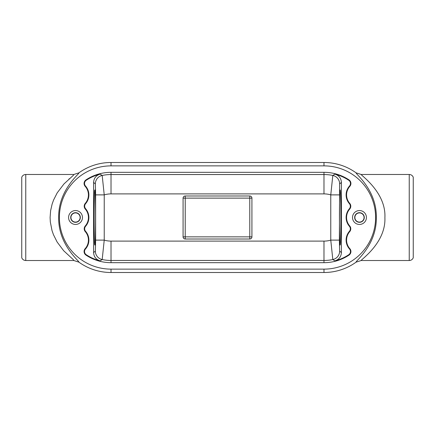 <?xml version="1.0" encoding="UTF-8"?>
<svg xmlns="http://www.w3.org/2000/svg" width="435" height="435" viewBox="0 0 435 435"><rect width="100%" height="100%" fill="white"/><g stroke="black" fill="none" stroke-linecap="round" stroke-linejoin="round"><path stroke-width="0.65" d="M249.782 236.857L249.766 198.121L185.234 198.121L185.234 195.989L249.766 195.989A2.153 2.153 0 0 1 251.919 198.142L251.919 236.857L183.081 236.857A2.153 2.153 0 0 0 185.234 239.011L185.234 236.879M185.234 239.011L249.766 239.011A2.153 2.153 0 0 0 251.919 236.857M183.081 236.857L183.081 198.142A2.153 2.153 0 0 1 185.234 195.989M111.023 272.506L323.977 272.506A55.006 55.006 0 0 0 356.107 262.147C355.009 261.517 376.802 245.193 376.308 217.625C376.971 190.062 354.998 173.407 356.107 172.853A55.006 55.006 0 0 0 323.977 162.494L111.023 162.494A55.006 55.006 0 0 0 78.893 172.853C79.991 173.483 58.198 189.807 58.692 217.375C58.029 244.938 80.002 261.593 78.893 262.147A55.006 55.006 0 0 0 111.023 272.506L111.023 269.129L323.977 269.129A51.629 51.629 0 0 0 375.606 217.5A51.629 51.629 0 0 0 323.977 165.871L111.023 165.871A51.629 51.629 0 0 0 59.394 217.5A51.629 51.629 0 0 0 111.023 269.129M323.977 262.675A45.175 45.175 0 0 0 349 255.111A4.301 4.301 0 0 0 349.832 248.668A12.909 12.909 0 0 1 349.735 231.616A4.301 4.301 0 0 0 349.735 225.972A12.909 12.909 0 0 1 349.735 209.028A4.301 4.301 0 0 0 349.735 203.384A12.909 12.909 0 0 1 349.832 186.332A4.301 4.301 0 0 0 349 179.889A45.175 45.175 0 0 0 323.977 172.325L111.023 172.325A45.175 45.175 0 0 0 85.999 179.889A4.301 4.301 0 0 0 85.168 186.332A12.909 12.909 0 0 1 85.265 203.384A4.301 4.301 0 0 0 85.265 209.028A12.909 12.909 0 0 1 85.265 225.972A4.301 4.301 0 0 0 85.265 231.616A12.909 12.909 0 0 1 85.168 248.668A4.301 4.301 0 0 0 85.999 255.111A45.175 45.175 0 0 0 111.023 262.675L323.977 262.675L323.977 241.11A23.61 23.61 0 0 0 330.769 240.115L339.371 240.115L339.643 251.125L341.404 252.528L341.404 182.472L339.643 183.875L339.371 240.115M349.495 186.033A13.36 13.36 0 0 0 349.392 203.678A3.85 3.85 0 0 1 349.392 208.735A13.36 13.36 0 0 0 349.392 226.265A3.85 3.85 0 0 1 349.392 231.322A13.36 13.36 0 0 0 349.495 248.967A3.85 3.85 0 0 1 348.75 254.736A44.723 44.723 0 0 1 334.901 260.869L332.813 259.548L330.769 240.115L330.769 194.885L332.813 175.452L334.901 174.13A44.723 44.723 0 0 1 348.75 180.264A3.85 3.85 0 0 1 349.495 186.033L349.832 186.332M334.901 174.13C338.963 175.435 341.127 178.219 341.404 182.472M341.404 252.528C341.127 256.78 338.963 259.565 334.901 260.869M100.099 260.869C96.037 259.565 93.873 256.78 93.596 252.528L95.357 251.125L95.629 240.115L104.231 240.115L102.187 259.548L100.099 260.869A44.723 44.723 0 0 1 86.25 254.736A3.85 3.85 0 0 1 85.505 248.967L85.168 248.668M85.505 248.967A13.36 13.36 0 0 0 85.608 231.322A3.85 3.85 0 0 1 85.608 226.265A13.36 13.36 0 0 0 85.608 208.735A3.85 3.85 0 0 1 85.608 203.678A13.36 13.36 0 0 0 85.505 186.033A3.85 3.85 0 0 1 86.25 180.264A44.723 44.723 0 0 1 100.099 174.13L102.187 175.452L104.231 194.885L95.629 194.885L95.357 183.875A8.602 8.602 129.1 0 1 102.187 175.452A42.962 42.962 0 0 1 111.023 174.538L111.023 172.325M93.596 252.528L93.596 182.472C93.873 178.219 96.037 175.435 100.099 174.13M68.578 217.5A6.955 6.955 0 0 1 79.001 211.481A6.955 6.955 0 0 1 79.001 223.519A6.955 6.955 0 0 1 68.578 217.5M352.519 217.5A6.955 6.955 0 0 1 362.948 211.481A6.955 6.955 0 0 1 362.948 223.519A6.955 6.955 0 0 1 352.519 217.5M409.237 174.478L409.237 260.522C411.14 260.429 412.478 259.51 413.25 257.77L413.25 177.23C412.478 175.49 411.14 174.571 409.237 174.478L361.164 174.478C360.876 175.294 386.177 192.444 384.899 217.62C385.992 242.812 360.865 259.657 361.164 260.522L356.107 262.147M365.547 256.351L366.08 255.883M78.893 262.147L73.836 260.522L73.433 259.755L63.651 250.712L57.143 242.045L53.451 234.672L52.026 230.588L50.319 221.948L50.101 217.5L50.623 210.665L52.108 204.145L53.548 200.1L57.202 192.857L63.961 183.951L73.439 175.24L73.836 174.478L78.893 172.853M69.453 178.649L68.92 179.117M95.559 217.5C95.564 232.219 95.221 245.34 94.835 245.035C93.911 246.362 93.911 188.638 94.835 189.964C95.221 189.66 95.564 202.781 95.559 217.5M339.441 217.5C339.436 202.781 339.778 189.66 340.165 189.964C340.551 189.66 340.893 202.781 340.888 217.5C340.893 232.219 340.551 245.34 340.165 245.035C339.778 245.34 339.436 232.219 339.441 217.5M354.884 217.5A4.589 4.589 0 0 1 361.768 213.525A4.589 4.589 0 0 1 361.768 221.475A4.589 4.589 0 0 1 354.884 217.5M354.655 217.5A4.818 4.818 0 0 1 361.882 213.329A4.818 4.818 0 0 1 361.882 221.671A4.818 4.818 0 0 1 354.655 217.5M70.938 217.5A4.589 4.589 0 0 1 77.822 213.525A4.589 4.589 0 0 1 77.822 221.475A4.589 4.589 0 0 1 70.938 217.5M70.709 217.5A4.818 4.818 0 0 1 77.936 213.329A4.818 4.818 0 0 1 77.936 221.671A4.818 4.818 0 0 1 70.709 217.5M25.763 174.478L25.763 260.522C23.86 260.429 22.522 259.51 21.75 257.77L21.75 177.23C22.522 175.49 23.86 174.571 25.763 174.478L73.836 174.478M95.357 251.125A8.602 8.602 -129.1 0 0 102.187 259.548A42.962 42.962 0 0 0 111.023 260.462L111.023 262.675M339.371 194.885L330.769 194.885A23.61 23.61 0 0 0 323.977 193.89L111.023 193.89A23.61 23.61 0 0 0 104.231 194.885L104.231 240.115A23.61 23.61 0 0 0 111.023 241.11L111.023 260.462L323.977 260.462A42.962 42.962 0 0 0 332.813 259.548A8.602 8.602 129.1 0 0 339.643 251.125M323.977 172.325L323.977 174.538A42.962 42.962 0 0 1 332.813 175.452A8.602 8.602 -129.1 0 1 339.643 183.875M185.234 198.121L185.218 236.857M356.107 172.853L361.164 174.478M111.023 241.11L323.977 241.11M348.75 254.736L349 255.111M348.75 180.264L349 179.889M86.25 254.736L85.999 255.111M86.25 180.264L85.999 179.889M323.977 272.506L323.977 269.129M323.977 162.494L323.977 165.871M111.023 162.494L111.023 165.871M323.977 193.89L323.977 174.538L111.023 174.538L111.023 193.89M95.357 183.875L93.596 182.472M95.629 194.885L95.629 240.115M85.608 231.322L85.265 231.616M85.608 226.265L85.265 225.972M85.608 208.735L85.265 209.028M85.608 203.678L85.265 203.384M85.505 186.033L85.168 186.332M349.392 231.322L349.735 231.616M349.495 248.967L349.832 248.668M349.392 208.735L349.735 209.028M349.392 226.265L349.735 225.972M349.392 203.678L349.735 203.384M249.766 198.121L249.766 195.989M251.919 198.142L249.782 198.142M185.218 198.142L183.081 198.142M249.766 239.011L249.766 236.879M409.237 260.522L361.164 260.522M25.763 260.522L73.836 260.522"/></g></svg>
